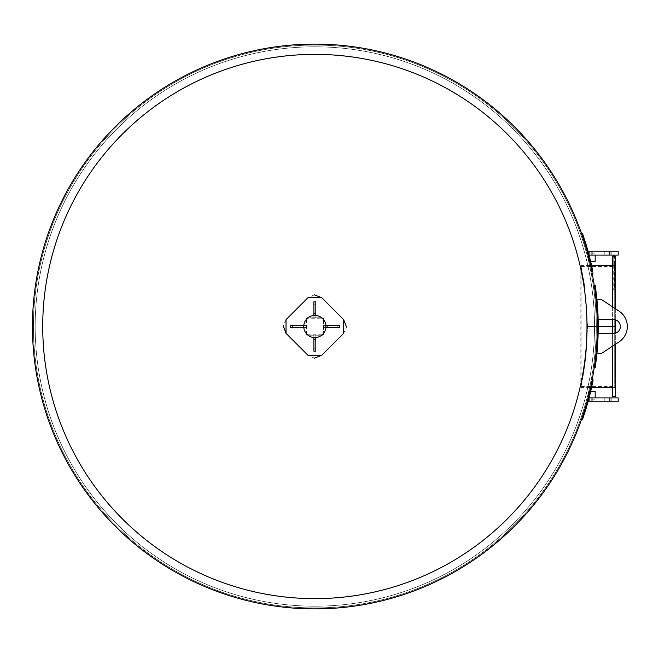 <?xml version="1.0" encoding="UTF-8"?>
<svg xmlns="http://www.w3.org/2000/svg" width="653" height="653" viewBox="0 0 653 653"><rect width="100%" height="100%" fill="white"/><g stroke="black" fill="none" stroke-linecap="round" stroke-linejoin="round"><path stroke-width="0.49" stroke-dasharray="3.27 2.45" d="M314.852 45.073A281.427 281.427 0 0 1 558.576 467.213A281.427 281.427 0 0 1 71.128 467.213A281.427 281.427 0 0 1 314.852 45.073A281.427 281.427 0 0 1 558.576 467.213A281.427 281.427 0 0 1 71.128 467.213A281.427 281.427 0 0 1 314.852 45.073A281.427 281.427 0 0 0 71.128 467.213A281.427 281.427 0 0 0 558.576 467.213A281.427 281.427 0 0 0 314.852 45.073A281.427 281.427 0 0 0 71.128 467.213A281.427 281.427 0 0 0 558.576 467.213A281.427 281.427 0 0 0 314.852 45.073M513.887 525.469L512.654 524.228A279.68 279.68 0 0 0 387.229 56.346A279.68 279.68 0 0 0 44.698 398.869A279.68 279.68 0 0 0 512.589 524.302L513.821 525.534A281.427 281.427 0 0 1 43.008 399.326A281.427 281.427 0 0 1 387.678 54.656A281.427 281.427 0 0 1 513.887 525.469A281.427 281.427 0 0 0 387.678 54.656A281.427 281.427 0 0 0 43.008 399.326A281.427 281.427 0 0 0 513.821 525.534L512.589 524.302A279.68 279.68 0 0 1 44.698 398.869A279.68 279.68 0 0 1 387.229 56.346A279.68 279.68 0 0 1 512.654 524.228L513.887 525.469L512.654 524.228A279.68 279.68 0 0 0 387.229 56.346A279.68 279.68 0 0 0 44.698 398.869A279.68 279.68 0 0 0 512.589 524.302L513.821 525.534A281.427 281.427 0 0 1 43.008 399.326A281.427 281.427 0 0 1 387.678 54.656A281.427 281.427 0 0 1 513.887 525.469A281.427 281.427 0 0 0 387.678 54.656A281.427 281.427 0 0 0 43.008 399.326A281.427 281.427 0 0 0 513.821 525.534A281.427 281.427 0 0 1 43.008 399.326A281.427 281.427 0 0 1 387.678 54.656A281.427 281.427 0 0 1 513.887 525.469L512.654 524.228A279.68 279.68 0 0 0 387.229 56.346A279.68 279.68 0 0 0 44.698 398.869A279.68 279.68 0 0 0 512.589 524.302L513.821 525.534L512.589 524.302A279.68 279.68 0 0 1 44.698 398.869A279.68 279.68 0 0 1 387.229 56.346A279.68 279.68 0 0 1 512.654 524.228L513.887 525.469A281.427 281.427 0 0 0 387.678 54.656A281.427 281.427 0 0 0 43.008 399.326A281.427 281.427 0 0 0 513.821 525.534A281.427 281.427 0 0 1 43.008 399.326A281.427 281.427 0 0 1 387.678 54.656A281.427 281.427 0 0 1 513.887 525.469L512.654 524.228A279.68 279.68 0 0 0 387.229 56.346A279.68 279.68 0 0 0 44.698 398.869A279.68 279.68 0 0 0 512.589 524.302L513.821 525.534L512.589 524.302A279.68 279.68 0 0 1 44.698 398.869A279.68 279.68 0 0 1 387.229 56.346A279.68 279.68 0 0 1 512.654 524.228L513.887 525.469A281.427 281.427 0 0 0 387.678 54.656A281.427 281.427 0 0 0 43.008 399.326A281.427 281.427 0 0 0 513.821 525.534M512.654 128.772L513.887 127.531A281.427 281.427 0 0 1 387.678 598.344A281.427 281.427 0 0 1 43.008 253.674A281.427 281.427 0 0 1 513.821 127.466L512.589 128.698A279.68 279.68 0 0 0 44.698 254.131A279.68 279.68 0 0 0 387.229 596.654A279.68 279.68 0 0 0 512.654 128.772A279.68 279.68 0 0 1 387.229 596.654A279.68 279.68 0 0 1 44.698 254.131A279.68 279.68 0 0 1 512.589 128.698L513.821 127.466A281.427 281.427 0 0 0 43.008 253.674A281.427 281.427 0 0 0 387.678 598.344A281.427 281.427 0 0 0 513.887 127.531L512.654 128.772A279.68 279.68 0 0 1 387.229 596.654A279.68 279.68 0 0 1 44.698 254.131A279.68 279.68 0 0 1 512.589 128.698L513.821 127.466A281.427 281.427 0 0 0 43.008 253.674A281.427 281.427 0 0 0 387.678 598.344A281.427 281.427 0 0 0 513.887 127.531L512.654 128.772L513.887 127.531A281.427 281.427 0 0 1 387.678 598.344A281.427 281.427 0 0 1 43.008 253.674A281.427 281.427 0 0 1 513.821 127.466L512.589 128.698A279.68 279.68 0 0 0 44.698 254.131A279.68 279.68 0 0 0 387.229 596.654A279.68 279.68 0 0 0 512.654 128.772L513.887 127.531A281.427 281.427 0 0 1 387.678 598.344A281.427 281.427 0 0 1 43.008 253.674A281.427 281.427 0 0 1 513.821 127.466A281.427 281.427 0 0 0 43.008 253.674A281.427 281.427 0 0 0 387.678 598.344A281.427 281.427 0 0 0 513.887 127.531L512.654 128.772A279.68 279.68 0 0 1 387.229 596.654A279.68 279.68 0 0 1 44.698 254.131A279.68 279.68 0 0 1 512.589 128.698A279.68 279.68 0 0 0 44.698 254.131A279.68 279.68 0 0 0 387.229 596.654A279.68 279.68 0 0 0 512.654 128.772L513.887 127.531A281.427 281.427 0 0 1 387.678 598.344A281.427 281.427 0 0 1 43.008 253.674A281.427 281.427 0 0 1 513.821 127.466L512.589 128.698L513.821 127.466A281.427 281.427 0 0 0 43.008 253.674A281.427 281.427 0 0 0 387.678 598.344A281.427 281.427 0 0 0 513.887 127.531A281.427 281.427 0 0 1 387.678 598.344A281.427 281.427 0 0 1 43.008 253.674A281.427 281.427 0 0 1 513.821 127.466L512.589 128.698A279.68 279.68 0 0 0 44.698 254.131A279.68 279.68 0 0 0 387.229 596.654A279.68 279.68 0 0 0 512.654 128.772L513.887 127.531A281.427 281.427 0 0 1 387.678 598.344A281.427 281.427 0 0 1 43.008 253.674A281.427 281.427 0 0 1 513.821 127.466L512.589 128.698A279.68 279.68 0 0 0 44.698 254.131A279.68 279.68 0 0 0 387.229 596.654A279.68 279.68 0 0 0 512.654 128.772M325.945 327.471L339.536 327.471L339.536 325.529L325.945 325.529M313.881 337.593L313.881 351.175L315.823 351.175L315.823 337.593M315.823 315.407L315.823 301.825L313.881 301.825L313.881 315.407M314.273 294.854L307.996 297.678L286.03 319.635L286.03 333.365L307.996 355.322L286.03 333.365L307.996 355.322L321.717 355.322L343.674 333.365L346.498 327.08M321.717 355.322L343.674 333.365L321.717 355.322L307.996 355.322L314.273 358.146M343.674 319.635L321.717 297.678L343.674 319.635L343.674 333.365L343.674 319.635L321.717 297.678L307.996 297.678L286.03 319.635L283.206 325.92M303.759 325.529L290.193 325.529L290.193 327.471L303.759 327.471M303.784 325.871A11.093 11.093 0 0 0 319.848 336.401A11.093 11.093 0 0 0 320.933 317.227A11.093 11.093 0 0 0 303.784 325.871A11.093 11.093 0 0 0 319.848 336.401A11.093 11.093 0 0 0 320.933 317.227A11.093 11.093 0 0 0 303.784 325.871M303.759 326.5A11.093 11.093 0 0 0 320.403 336.107A11.093 11.093 0 0 0 320.403 316.893A11.093 11.093 0 0 0 303.759 326.5M323.586 325.529L337.177 325.529L323.586 325.529L323.586 327.471L337.177 327.471L323.586 327.471M337.177 325.529L337.177 327.471L337.177 325.529M325.529 325.529L325.529 327.471M313.881 317.766L313.881 304.184L313.881 317.766L315.823 317.766L315.823 304.184L315.823 317.766M313.881 304.184L315.823 304.184L313.881 304.184M313.881 315.823L315.823 315.823M315.823 335.234L315.823 348.816L315.823 335.234L313.881 335.234L313.881 348.816L313.881 335.234M315.823 348.816L313.881 348.816L315.823 348.816M315.823 337.177L313.881 337.177M286.03 333.365L286.03 319.635L307.996 297.678L321.717 297.678M306.118 325.529L292.52 325.529L306.118 325.529L306.118 327.471L292.52 327.471L306.118 327.471M292.544 327.471L292.544 325.529M310.004 317.766A3.885 3.885 0 0 0 306.118 321.651L306.118 331.349A3.885 3.885 0 0 0 310.004 335.234L319.709 335.234A3.885 3.885 0 0 0 323.586 331.349L323.586 321.651A3.885 3.885 0 0 0 319.709 317.766L310.004 317.766A3.885 3.885 0 0 0 306.118 321.651L306.118 331.349A3.885 3.885 0 0 0 310.004 335.234L319.709 335.234A3.885 3.885 0 0 0 323.586 331.349L323.586 321.651A3.885 3.885 0 0 0 319.709 317.766L310.004 317.766M323.586 334.263L323.586 318.737L323.586 334.263A0.971 0.971 0 0 1 322.615 335.234A0.971 0.971 0 0 0 323.586 334.263A0.971 0.971 0 0 1 322.615 335.234L307.09 335.234A0.971 0.971 0 0 1 306.118 334.263L306.118 318.737A0.971 0.971 0 0 1 307.09 317.766L322.615 317.766A0.971 0.971 0 0 1 323.586 318.737A0.971 0.971 0 0 0 322.615 317.766A0.971 0.971 0 0 1 323.586 318.737L323.104 318.737L323.104 334.263L323.586 334.263M307.09 335.234L307.09 334.752A0.482 0.482 0 0 1 306.608 334.263L306.118 334.263L306.118 318.737L306.608 318.737A0.482 0.482 0 0 1 307.09 318.248L322.615 318.248A0.482 0.482 0 0 1 323.104 318.737M314.852 608.898A282.398 282.398 0 0 1 70.287 185.297A282.398 282.398 0 0 1 559.417 185.297A282.398 282.398 0 0 1 314.852 608.898A282.398 282.398 0 0 1 32.454 326.5A282.398 282.398 0 0 1 314.852 44.102A282.398 282.398 0 0 1 597.25 326.5A282.398 282.398 0 0 1 314.852 608.898A282.398 282.398 0 0 1 32.454 326.5A282.398 282.398 0 0 1 314.852 44.102A282.398 282.398 0 0 1 597.25 326.5A282.398 282.398 0 0 1 314.852 608.898M586.982 326.5A272.121 272.121 0 0 1 178.791 562.168A272.121 272.121 0 0 1 178.791 90.832A272.121 272.121 0 0 1 586.982 326.5M314.852 44.102A282.398 282.398 0 0 0 70.287 467.703A282.398 282.398 0 0 0 559.417 467.703A282.398 282.398 0 0 0 314.852 44.102M590.149 268.056L590.908 267.901L590.149 268.056A281.427 281.427 0 0 0 575.897 221.334L576.615 221.049A282.202 282.202 0 0 0 143.782 102.056A282.202 282.202 0 0 0 143.782 550.944A282.202 282.202 0 0 0 576.615 431.951A282.202 282.202 0 0 1 143.782 550.944A282.202 282.202 0 0 1 143.782 102.056A282.202 282.202 0 0 1 576.615 221.049A282.202 282.202 0 0 0 143.782 102.056A282.202 282.202 0 0 0 143.782 550.944A282.202 282.202 0 0 0 576.615 431.951A282.202 282.202 0 0 1 143.782 550.944A282.202 282.202 0 0 1 143.782 102.056A282.202 282.202 0 0 1 576.615 221.049A282.202 282.202 0 0 0 143.782 102.056A282.202 282.202 0 0 0 143.782 550.944A282.202 282.202 0 0 0 576.615 431.951A282.202 282.202 0 0 1 143.782 550.944A282.202 282.202 0 0 1 143.782 102.056A282.202 282.202 0 0 1 576.615 221.049A282.202 282.202 0 0 0 143.782 102.056A282.202 282.202 0 0 0 143.782 550.944A282.202 282.202 0 0 0 576.615 431.951A282.202 282.202 0 0 1 143.782 550.944A282.202 282.202 0 0 1 143.782 102.056A282.202 282.202 0 0 1 576.615 221.049A282.202 282.202 0 0 0 143.782 102.056A282.202 282.202 0 0 0 143.782 550.944A282.202 282.202 0 0 0 576.615 431.951A282.202 282.202 0 0 1 143.782 550.944A282.202 282.202 0 0 1 143.782 102.056A282.202 282.202 0 0 1 576.615 221.049A282.202 282.202 0 0 0 143.782 102.056A282.202 282.202 0 0 0 143.782 550.944A282.202 282.202 0 0 0 576.615 431.951A282.202 282.202 0 0 1 143.782 550.944A282.202 282.202 0 0 1 143.782 102.056A282.202 282.202 0 0 1 576.615 221.049A282.202 282.202 0 0 0 143.782 102.056A282.202 282.202 0 0 0 143.782 550.944A282.202 282.202 0 0 0 576.615 431.951A282.202 282.202 0 0 1 143.782 550.944A282.202 282.202 0 0 1 143.782 102.056A282.202 282.202 0 0 1 576.615 221.049A282.202 282.202 0 0 0 143.782 102.056A282.202 282.202 0 0 0 143.782 550.944A282.202 282.202 0 0 0 576.615 431.951A282.202 282.202 0 0 1 143.782 550.944A282.202 282.202 0 0 1 143.782 102.056A282.202 282.202 0 0 1 590.908 267.901L591.691 271.713L590.908 267.901A282.202 282.202 0 0 0 143.782 102.056A282.202 282.202 0 0 0 143.782 550.944A282.202 282.202 0 0 0 590.908 385.099A282.202 282.202 0 0 1 143.782 550.944A282.202 282.202 0 0 1 143.782 102.056A282.202 282.202 0 0 1 576.615 221.049L575.897 221.334A281.427 281.427 0 0 0 144.256 102.676A281.427 281.427 0 0 0 144.256 550.324A281.427 281.427 0 0 0 575.897 431.666L576.615 431.951L575.897 431.666A281.427 281.427 0 0 1 144.256 550.324A281.427 281.427 0 0 1 144.256 102.676A281.427 281.427 0 0 1 575.897 221.334L576.615 221.049L575.897 221.334A281.427 281.427 0 0 0 144.256 102.676A281.427 281.427 0 0 0 144.256 550.324A281.427 281.427 0 0 0 575.897 431.666L576.615 431.951L575.897 431.666A281.427 281.427 0 0 1 144.256 550.324A281.427 281.427 0 0 1 144.256 102.676A281.427 281.427 0 0 1 590.149 268.056L590.924 271.86L591.691 271.713L590.924 271.86M587.553 326.549L614.718 326.549L614.718 386.47L614.718 266.53L614.718 326.451L587.553 326.451L584.206 283.247L580.827 265.363L580.827 387.637L583.57 373.655L586.059 355.444L587.553 326.549L586.116 354.889L583.725 372.757L581.088 386.47L581.088 266.53L584.329 284.071L587.553 326.451L614.718 326.451L614.718 265.363L614.718 387.637L614.718 326.549L587.553 326.549M615.689 256.629L615.689 396.371M615.689 344.098L615.689 333.087A6.987 6.987 0 0 1 613.363 333.487L598.14 333.487A283.369 283.369 0 0 1 596.915 353.673L601.135 353.673L615.689 344.098M598.14 333.487A283.369 283.369 0 0 1 596.915 353.673A283.369 283.369 0 0 0 598.14 333.487L613.363 333.487A6.987 6.987 0 0 0 620.35 326.5A6.987 6.987 0 0 0 613.363 319.513L598.14 319.513A283.369 283.369 0 0 0 596.915 299.327L601.135 299.327L619.028 311.097A18.439 18.439 0 0 1 619.028 341.903L601.135 353.673L596.915 353.673A283.369 283.369 0 0 0 598.14 333.487L613.363 333.487A6.987 6.987 0 0 0 620.35 326.5A6.987 6.987 0 0 0 613.363 319.513L598.14 319.513A283.369 283.369 0 0 0 596.915 299.327L601.135 299.327L619.028 311.097A18.439 18.439 0 0 1 619.028 341.903A18.439 18.439 0 0 0 619.028 311.097L601.135 299.327L596.915 299.327A283.369 283.369 0 0 1 598.14 319.513L613.363 319.513A6.987 6.987 0 0 1 615.689 319.913L615.689 308.902M612.587 306.861L612.587 319.513M612.587 333.487L612.587 346.139M612.587 396.371L612.587 256.629M594.295 285.745L593.34 285.883L594.679 296.47A281.427 281.427 0 0 1 594.679 356.53A281.427 281.427 0 0 0 594.679 296.47L593.34 285.883L595.258 285.606L593.34 285.883L594.679 296.47A281.427 281.427 0 0 1 594.679 356.53L593.34 367.117L594.679 356.53A281.427 281.427 0 0 0 594.679 296.47L593.34 285.883L595.258 285.606L596.605 296.266A283.369 283.369 0 0 1 596.605 356.734A283.369 283.369 0 0 0 596.605 296.266L595.258 285.606M595.642 296.372L596.605 296.266A283.369 283.369 0 0 1 596.605 356.734L595.258 367.394L593.34 367.117L595.258 367.394L596.605 356.734L595.258 367.394L593.34 367.117L594.679 356.53L593.34 367.117L594.295 367.255M619.028 341.903L601.135 353.673L596.915 353.673M614.53 255.103L614.53 290.128L613.755 290.128L613.755 255.103M614.53 277.778L613.755 277.778M613.755 256.629L613.755 266.84L614.53 266.84L614.53 290.128L613.755 290.128M614.53 266.84L614.53 264.057L613.755 264.057M614.53 264.057L614.53 256.629M614.53 251.707L613.755 251.707M590.149 384.944A281.427 281.427 0 0 1 575.897 431.666L576.615 431.951L575.897 431.666A281.427 281.427 0 0 0 590.149 384.944L590.908 385.099L591.691 381.287L590.908 385.099L590.149 384.944L590.924 381.14L591.691 381.287L590.924 381.14M595.177 397.897L595.169 391.539M595.177 399.203L589.079 399.212M588.737 399.212L586.835 399.212L589.022 391.539L586.835 399.212M575.897 221.334L576.615 221.049L575.897 221.334M595.169 261.461L595.177 255.103M595.177 253.797L589.079 253.788M588.737 253.788L586.835 253.788L589.022 261.461L586.835 253.788M575.897 431.666L576.615 431.951L575.897 431.666M589.079 401.783L618.195 401.783L609.886 401.783L618.195 401.783L618.195 397.897L589.079 397.897L611.208 397.897L589.079 397.897L591.993 397.897L589.079 397.897L589.079 401.783L589.079 397.897L589.079 401.783L589.079 397.897L589.079 401.783L611.208 401.783L589.079 401.783L591.993 401.783L591.993 397.897L609.886 397.897L591.993 397.897L591.993 401.783L589.079 401.783L589.079 397.897L589.079 401.783M589.986 390.176L590.916 390.421A283.369 283.369 0 0 1 585.896 409.17L582.582 419.34L580.705 418.834L584.019 408.672A281.427 281.427 0 0 0 589.047 389.923L591.251 379.466L593.136 379.964L590.916 390.421L593.136 379.964L591.251 379.466L589.047 389.923A281.427 281.427 0 0 1 584.019 408.672L580.705 418.834L582.582 419.34L585.896 409.17A283.369 283.369 0 0 0 590.916 390.421A283.369 283.369 0 0 1 585.896 409.17L582.582 419.34L580.705 418.834L584.019 408.672A281.427 281.427 0 0 0 589.047 389.923L591.251 379.466L592.198 379.711L591.251 379.466L589.047 389.923A281.427 281.427 0 0 1 584.019 408.672L580.705 418.834L581.643 419.087M593.136 379.964L593.022 380.544M592.704 382.144L592.483 383.246M592.1 385.082L591.749 386.739M591.471 388.004L591.014 389.996M591.993 251.217L611.208 251.217L589.079 251.217L589.079 255.103L618.195 255.103L589.079 255.103L589.079 251.217L589.079 255.103L618.195 255.103L618.195 251.217L591.993 251.217L591.993 255.103L591.993 251.217L589.079 251.217L618.195 251.217L591.993 251.217L591.993 255.103M582.582 233.66L585.896 243.83L582.582 233.66L580.705 234.166L584.019 244.328A281.427 281.427 0 0 1 589.047 263.077L591.251 273.534L593.136 273.036L591.251 273.534L589.047 263.077A281.427 281.427 0 0 0 584.019 244.328L580.705 234.166L582.582 233.66L585.896 243.83A283.369 283.369 0 0 1 590.916 262.579L593.136 273.036L591.251 273.534L589.047 263.077A281.427 281.427 0 0 0 584.019 244.328L580.705 234.166L581.643 233.913L580.705 234.166L584.019 244.328A281.427 281.427 0 0 1 589.047 263.077L591.251 273.534L592.198 273.289M591.014 263.004L591.202 263.804M591.479 265.045L591.879 266.881M591.912 267.02L592.255 268.652M592.312 268.93L592.589 270.269M592.589 270.293L592.777 271.199M589.079 251.217L589.079 255.103L589.079 251.217M604.221 255.103L611.208 255.103L604.221 255.103L604.221 251.217L604.221 255.103M585.896 243.83L584.019 244.328L585.896 243.83A283.369 283.369 0 0 1 590.916 262.579A283.369 283.369 0 0 0 585.896 243.83L584.957 244.083M593.136 273.036L590.916 262.579L589.047 263.077L589.986 262.824M591.993 401.783L609.886 401.783L591.993 401.783L591.993 397.897M604.221 397.897L611.208 397.897L604.221 397.897L604.221 401.783L604.221 397.897M609.886 397.897L618.195 397.897L609.886 397.897L609.886 401.783M322.615 318.248L322.615 317.766M307.09 318.248L307.09 317.766M306.608 334.263L306.608 318.737M323.104 334.263A0.482 0.482 0 0 1 322.615 334.752L322.615 335.234M307.09 334.752L322.615 334.752M596.605 356.734L595.642 356.628M584.957 408.917L585.896 409.17M609.886 251.217L609.886 255.103M292.52 325.529L292.52 327.471M581.088 386.47L614.718 386.47M581.088 266.53L614.718 266.53M580.827 387.637L591.553 387.637M612.587 387.637L614.718 387.637M580.827 265.363L591.553 265.363M612.587 265.363L614.718 265.363M589.022 391.539L590.655 391.539M589.022 261.461L590.655 261.461M611.208 401.783L611.208 397.897L611.208 401.783M611.208 251.217L611.208 255.103L611.208 251.217"/><path stroke-width="0.98" d="M339.536 327.471L325.945 327.471L325.945 325.529L339.536 325.529L339.536 327.471M327.888 327.471L327.888 325.529M313.881 351.175L313.881 337.593L315.823 337.593L315.823 351.175L313.881 351.175M313.881 339.536L315.823 339.536M315.823 301.825L315.823 315.407L313.881 315.407L313.881 301.825L315.823 301.825M315.823 313.464L313.881 313.464M321.717 297.678L343.674 319.635L343.674 333.365L321.717 355.322L307.996 355.322L286.03 333.365L286.03 319.635L307.996 297.678L321.717 297.678L314.273 294.854M314.273 358.146L321.717 355.322M283.206 325.92L286.03 333.365M346.498 327.08L343.674 319.635M290.193 325.529L303.759 325.529L303.759 327.471L290.177 327.471L290.177 325.529M303.759 326.5A11.093 11.093 0 0 0 320.403 336.107A11.093 11.093 0 0 0 320.403 316.893A11.093 11.093 0 0 0 303.759 326.5M586.982 326.5A272.121 272.121 0 0 0 178.791 90.832A272.121 272.121 0 0 0 178.791 562.168A272.121 272.121 0 0 0 586.982 326.5M597.25 326.5A282.398 282.398 0 0 0 314.852 44.102A282.398 282.398 0 0 0 32.454 326.5A282.398 282.398 0 0 0 314.852 608.898A282.398 282.398 0 0 0 597.25 326.5A282.398 282.398 0 0 0 314.852 44.102A282.398 282.398 0 0 0 32.454 326.5A282.398 282.398 0 0 0 314.852 608.898A282.398 282.398 0 0 0 597.25 326.5M612.587 346.139L612.587 396.371L615.689 396.371L615.689 344.098L619.028 341.903A18.439 18.439 0 0 0 619.028 311.097L601.135 299.327L596.915 299.327A283.369 283.369 0 0 1 598.14 319.513L613.363 319.513A6.987 6.987 0 0 1 620.35 326.5A6.987 6.987 0 0 1 613.363 333.487L598.14 333.487M615.689 333.087L615.689 319.913A6.987 6.987 0 0 1 615.689 333.087M615.689 308.902L615.689 256.629L612.587 256.629L612.587 306.861M612.587 319.513L612.587 333.487M596.915 353.673L601.135 353.673L619.028 341.903M594.295 367.255L595.258 367.394L596.605 356.734A283.369 283.369 0 0 0 596.605 296.266L595.258 285.606L594.295 285.745M595.258 285.606L596.605 296.266L595.642 296.372M613.755 255.103L613.755 256.629M614.53 256.629L614.53 255.103M590.655 391.539L595.169 391.539L595.177 397.897M595.177 255.103L595.169 261.461L590.655 261.461M591.993 401.783L589.079 401.783L589.079 397.897L618.195 397.897L618.195 401.783L591.993 401.783L591.993 397.897M581.643 419.087L582.582 419.34L585.896 409.17A283.369 283.369 0 0 0 590.916 390.421L593.136 379.964L592.198 379.711L593.136 379.964M593.022 380.544L592.704 382.144M592.451 383.425L592.1 385.082M591.749 386.739L591.471 388.004M591.014 389.996L589.986 390.176M589.079 251.217L618.195 251.217L618.195 255.103L589.079 255.103L589.079 251.217M591.993 251.217L591.993 255.103M581.643 233.913L582.582 233.66L581.643 233.913M592.777 271.199L591.014 263.004M591.202 263.804L591.479 265.045M592.198 273.289L593.136 273.036M589.986 262.824L590.916 262.579A283.369 283.369 0 0 0 585.896 243.83L582.582 233.66M596.605 356.734L595.642 356.628M609.886 401.783L609.886 397.897M585.896 409.17L584.957 408.917M609.886 251.217L609.886 255.103M584.957 244.083L585.896 243.83M591.553 387.637L612.587 387.637M591.553 265.363L612.587 265.363"/></g></svg>
